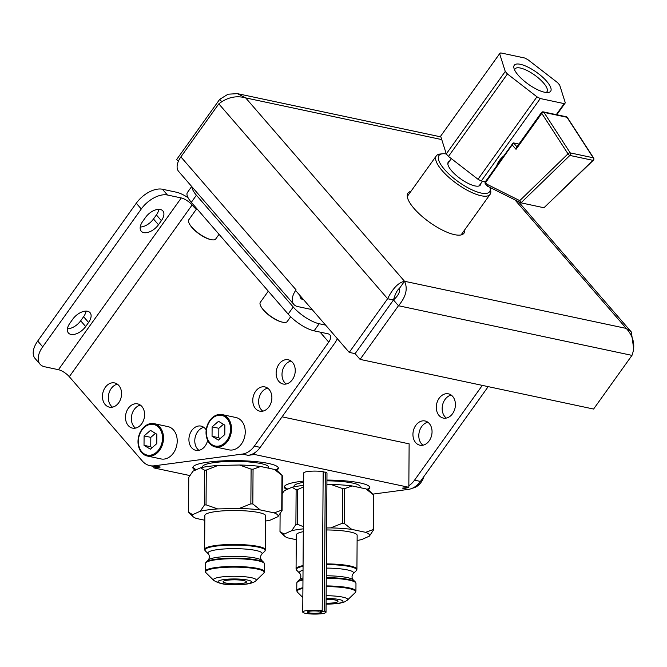 <?xml version="1.0" encoding="UTF-8"?>
<svg xmlns="http://www.w3.org/2000/svg" width="667" height="667" viewBox="0 0 667 667"><rect width="100%" height="100%" fill="white"/><g stroke="black" fill="none" stroke-linecap="round" stroke-linejoin="round"><path stroke-width="1" d="M303.518 299.616L302.71 299.441A9.221 5.203 -40.9 0 1 300.817 298.382A9.221 5.203 -40.9 0 1 300.042 295.606M312.206 309.638L297.632 306.545A18.451 10.405 -40.9 0 1 293.839 304.427A18.451 10.405 -40.9 0 1 295.398 290.804A18.451 10.405 -40.9 0 1 295.606 290.478L349.233 352.393L355.102 353.643L360.088 359.396L398.466 305.736L393.48 299.975L355.102 353.643L393.48 299.975C398.224 295.739 400.208 291.871 399.441 288.369C397.24 289.953 395.248 293.822 393.48 299.975L387.61 298.733L349.233 352.393M325.596 325.104L319.176 323.737A22.044 7.145 35.6 0 1 293.23 306.995L196.406 195.214A22.044 7.145 35.6 0 1 192.029 186.885M293.839 304.427L178.673 171.461A18.451 10.405 -40.9 0 1 180.882 156.887L218.809 103.852C227.339 97.299 236.293 95.314 245.689 97.907L237.427 93.647L228.081 94.197L219.693 99.341L221.786 101.759M254.536 452.91L254.527 454.494L248.166 455.336A22.044 16.742 -78 0 0 254.536 452.91A22.044 16.742 102 0 0 260.23 447.374L334.609 343.372A18.451 10.405 139.1 0 0 337.285 338.594M196.482 209.038A11.022 8.371 102 0 1 194.072 207.195L192.129 204.952L69.301 376.697L142.363 461.047A22.044 16.742 -78 0 0 149.908 465.649A22.044 16.742 -78 0 0 154.344 465.808L242.296 454.094A22.044 16.742 -78 0 0 254.36 446.123L328.739 342.129A9.221 5.203 139.1 0 0 329.848 334.842A9.221 5.203 139.1 0 0 327.947 333.783L314.099 330.84A22.044 7.145 -144.4 0 1 288.152 314.099L191.329 202.309A22.044 7.145 -144.4 0 1 187.427 192.471L191.696 186.502M282.074 416.833L409.129 443.847L408.829 487.294L254.527 454.494M482.324 385.384L414.532 480.182L420.402 481.424A22.044 16.742 102 0 1 408.329 489.395L372.736 494.139M408.838 485.718A22.044 16.742 -78 0 0 414.532 480.182M439.161 398.224A12.39 9.413 -78 0 0 443.28 418.076A12.39 9.413 -78 0 0 452.559 413.69A12.39 9.413 -78 0 0 448.432 393.838A12.39 9.413 -78 0 0 439.161 398.224M415.791 425.363A12.39 9.413 -78 0 0 419.918 445.214A12.39 9.413 -78 0 0 429.189 440.829A12.39 9.413 -78 0 0 425.071 420.977A12.39 9.413 -78 0 0 415.791 425.363M286.185 384.009A12.39 9.413 102 0 1 284.742 382.683A12.39 9.413 102 0 1 282.65 370.01A12.39 9.413 102 0 1 291.07 361.039M112.506 407.153A12.39 9.413 102 0 1 111.064 405.828A12.39 9.413 102 0 1 108.979 393.155A12.39 9.413 102 0 1 117.392 384.184M135.543 428.106A12.39 9.413 102 0 1 134.1 426.78A12.39 9.413 102 0 1 132.008 414.107A12.39 9.413 102 0 1 140.42 405.136M262.815 411.147A12.39 9.413 102 0 1 261.372 409.821A12.39 9.413 102 0 1 259.288 397.148A12.39 9.413 102 0 1 267.7 388.177M292.505 362.364A12.39 9.413 102 0 1 293.922 376.913A12.39 9.413 102 0 1 283.116 384.017A12.39 9.413 102 0 1 278.873 381.432A12.39 9.413 102 0 1 277.464 366.883A12.39 9.413 102 0 1 288.269 359.78A12.39 9.413 102 0 1 292.505 362.364M118.834 385.509A12.39 9.413 102 0 1 120.243 400.058A12.39 9.413 102 0 1 109.438 407.162A12.39 9.413 102 0 1 105.194 404.577A12.39 9.413 102 0 1 103.785 390.028A12.39 9.413 102 0 1 114.591 382.925A12.39 9.413 102 0 1 118.834 385.509M207.645 440.328A12.39 9.413 102 0 1 195.89 450.342A12.39 9.413 102 0 1 191.654 447.757A12.39 9.413 102 0 1 190.237 433.208A12.39 9.413 102 0 1 201.05 426.105A12.39 9.413 102 0 1 205.286 428.689A12.39 9.413 102 0 1 206.195 429.932M141.863 406.461A12.39 9.413 102 0 1 143.272 421.01A12.39 9.413 102 0 1 132.466 428.114A12.39 9.413 102 0 1 128.231 425.529A12.39 9.413 102 0 1 126.813 410.98A12.39 9.413 102 0 1 137.627 403.877A12.39 9.413 102 0 1 141.863 406.461M269.143 389.503A12.39 9.413 102 0 1 270.552 404.052A12.39 9.413 102 0 1 259.746 411.155A12.39 9.413 102 0 1 255.503 408.571A12.39 9.413 102 0 1 254.094 394.022A12.39 9.413 102 0 1 264.899 386.918A12.39 9.413 102 0 1 269.143 389.503M222.219 414.607L235.918 417.517A16.533 12.556 102 0 1 245.114 434.15A16.533 12.556 102 0 1 232.366 449.983A16.533 12.556 102 0 1 229.048 449.866L215.341 446.948A16.533 12.556 102 0 1 206.153 430.323A16.533 12.556 102 0 1 218.893 414.482A16.533 12.556 102 0 1 222.219 414.607A16.533 12.556 102 0 1 231.407 431.241A16.533 12.556 102 0 1 218.668 447.073A16.533 12.556 102 0 1 215.341 446.948M154.194 423.67L167.892 426.588A16.533 12.556 102 0 1 177.089 443.221A16.533 12.556 102 0 1 164.34 459.054A16.533 12.556 102 0 1 161.022 458.929L147.315 456.02A16.533 12.556 102 0 1 138.127 439.386A16.533 12.556 102 0 1 150.867 423.553A16.533 12.556 102 0 1 154.194 423.67A16.533 12.556 102 0 1 163.382 440.303A16.533 12.556 102 0 1 150.642 456.136A16.533 12.556 102 0 1 147.315 456.02M149.908 465.649L155.778 466.9A22.044 16.742 -78 0 0 160.213 467.058L153.844 467.909L189.845 475.563M153.86 466.491L153.844 467.909M408.329 489.395L402.459 488.144L408.829 487.294M367.909 489.761A42.771 7.262 -179.6 0 0 369.835 487.627A42.771 7.262 -179.6 0 0 326.938 480.065M303.652 481.09A42.771 7.262 -179.6 0 0 299.85 481.541A42.771 7.262 -179.6 0 0 284.3 487.027A42.771 7.262 -179.6 0 0 286.885 489.536M276.446 470.31A42.771 7.262 -179.6 0 0 278.372 468.176A42.771 7.262 -179.6 0 0 253.869 461.439A42.771 7.262 -179.6 0 0 208.396 462.089A42.771 7.262 -179.6 0 0 192.838 467.584A42.771 7.262 -179.6 0 0 195.423 470.093M325.304 472.111A11.639 1.976 0.4 0 1 326.988 473.153L326.021 612.189A11.639 1.976 -179.6 0 0 324.329 611.155L325.304 472.111L324.821 472.178A11.022 1.868 -179.6 0 0 323.17 471.802M302.743 612.031L303.71 472.986A11.639 1.976 0.4 0 1 310.639 471.227A11.639 1.976 0.4 0 1 323.17 471.661L322.203 610.697A11.639 1.976 -179.6 0 0 309.671 610.272A11.639 1.976 -179.6 0 0 302.743 612.031A11.639 1.976 -179.6 0 0 314.365 614.09A11.639 1.976 -179.6 0 0 326.021 612.189M488.194 386.635L420.402 481.424M451.234 395.089A12.39 9.413 -78 0 0 445.031 399.466A12.39 9.413 -78 0 0 446.348 418.067M427.872 422.228A12.39 9.413 -78 0 0 421.661 426.605A12.39 9.413 -78 0 0 422.986 445.206M514.941 199.875L626.28 328.422L631.357 332.016L633.65 348.566M464.699 229.865A34.442 11.156 -144.4 0 1 463.999 233.2A34.442 11.156 -144.4 0 1 454.611 234.667A34.442 11.156 -144.4 0 1 421.027 215.491A34.442 11.156 -144.4 0 1 407.971 193.13A34.442 11.156 -144.4 0 1 410.905 191.387M631.974 355.378C635.593 345.664 633.692 336.677 626.28 328.422L404.519 281.274C408.012 288.694 406.003 296.848 398.466 305.736L631.974 355.378L593.597 409.046L360.088 359.396M399.441 288.369L404.519 281.274C398.449 282.516 392.813 288.336 387.61 298.733L218.809 103.852M180.882 156.887L296.048 289.853L295.606 290.47M178.331 161.372L176.688 159.48L219.693 99.341M412.623 488.119A16.533 12.556 -78 0 0 414.374 487.644A16.533 12.556 -78 0 0 424.037 476.346M369.76 487.185A42.771 7.262 0.4 0 1 367.017 489.32M284.375 486.593A42.771 7.262 -179.6 0 0 287.877 489.094M293.997 486.81L294.005 486.226A33.067 5.611 0.4 0 1 296.098 484.284A33.067 5.611 0.4 0 1 303.643 482.333M326.938 480.84A33.067 5.611 0.4 0 1 360.138 486.685L360.13 487.652M352.068 485.935L344.522 488.678L344.28 523.437L351.767 529.381A42.855 7.279 -179.6 0 0 330.64 527.897L342.321 523.303L342.563 488.544L330.94 484.45A42.855 7.279 -179.6 0 1 352.068 485.935L365.95 488.886A42.855 7.279 -179.6 0 1 369.26 490.712L373.57 494.956A47.265 8.021 -179.6 0 0 373.437 494.831L365.95 488.886M330.94 484.45L326.913 484.534M303.627 485.418A42.855 7.279 -179.6 0 0 292.029 487.235L284.392 490.654L282.199 493.597M351.767 529.381L365.641 532.333L373.195 529.59L373.437 494.831M357.12 540.453A42.855 7.279 -179.6 0 0 361.739 539.553L369.376 536.135L373.537 529.94L373.778 495.181A47.265 8.021 -179.6 0 0 373.57 494.956M296.273 539.703L287.819 537.902A42.855 7.279 -179.6 0 1 284.509 536.076L280.198 531.832A47.265 8.021 -179.6 0 1 279.99 531.607L284.092 534.1A42.855 7.279 -179.6 0 0 284.509 536.076M303.318 528.864A42.855 7.279 -179.6 0 0 291.721 530.682L295.89 524.487L296.131 489.728L292.029 487.235M291.721 530.682L284.092 534.1M279.99 531.607L280.115 513.748M303.61 486.877L297.749 489.511A47.265 8.021 -179.6 0 0 296.131 489.728M330.64 527.897L326.605 527.989M297.749 489.511L297.499 524.279L303.335 526.663M344.522 488.678A47.265 8.021 -179.6 0 0 342.563 488.544M344.28 523.437A47.265 8.021 -179.6 0 0 342.321 523.303M369.376 536.135A42.855 7.279 -179.6 0 0 365.641 532.333M303.302 531.666A30.424 5.161 0.4 0 0 298.232 533.116A30.424 5.161 -179.6 0 0 296.315 534.909L296.073 568.851L296.773 570.352A30.165 5.119 -179.6 0 1 298.232 567.692A30.165 5.119 -179.6 0 1 303.06 566.291M326.597 529.957A30.424 5.161 0.4 0 1 357.153 535.334L356.92 569.276A30.424 5.161 -179.6 0 0 326.355 563.898M297.499 524.279A47.265 8.021 -179.6 0 0 295.89 524.487M326.113 599.258A11.731 1.993 0.4 0 1 338.002 601.334A11.731 1.993 0.4 0 1 337.26 602.026A11.731 1.993 0.4 0 1 326.08 603.243M278.306 467.742A42.771 7.262 0.4 0 1 275.563 469.876M192.921 467.15A42.771 7.262 -179.6 0 0 196.415 469.651M202.543 467.367L202.543 466.783A33.067 5.611 0.4 0 1 230.148 461.439A33.067 5.611 0.4 0 1 268.684 467.242L268.676 468.201M265.658 521.01A42.855 7.279 -179.6 0 0 270.285 520.11L277.914 516.692L282.083 510.497L282.324 475.738A47.265 8.021 -179.6 0 0 282.116 475.513L277.805 471.269A42.855 7.279 -179.6 0 0 274.487 469.443L260.614 466.491A42.855 7.279 -179.6 0 0 239.478 465.007L217.967 465.474A42.855 7.279 -179.6 0 0 200.567 467.792L192.938 471.21L188.769 477.405L188.528 512.164L192.638 514.657L200.267 511.239L204.435 505.044L204.677 470.285L200.567 467.792M192.638 514.657A42.855 7.279 -179.6 0 0 193.055 516.633A42.855 7.279 -179.6 0 0 196.365 518.459L204.819 520.26M217.967 465.474L206.286 470.068A47.265 8.021 -179.6 0 0 204.677 470.285M277.914 516.692A42.855 7.279 -179.6 0 0 274.187 512.89L260.305 509.938A42.855 7.279 -179.6 0 0 239.178 508.454L250.859 503.86L251.109 469.101L239.478 465.007M239.178 508.454L217.667 508.921A42.855 7.279 -179.6 0 0 200.267 511.239M206.286 470.068L206.045 504.827L217.667 508.921M260.614 466.491L253.06 469.234A47.265 8.021 -179.6 0 0 251.109 469.101M274.187 512.89L281.732 510.147L281.974 475.379L274.487 469.443M253.06 469.234L252.818 503.994L260.305 509.938M204.619 549.408A30.424 5.161 -179.6 0 1 230.007 544.489A30.424 5.161 -179.6 0 1 265.458 549.825L265.699 515.883A30.424 5.161 0.4 0 0 230.248 510.547A30.424 5.161 -179.6 0 0 204.852 515.466L204.619 549.408L205.311 550.909A30.165 5.119 -179.6 0 1 230.048 545.147A30.165 5.119 -179.6 0 1 264.741 551.317L261.697 554.227C260.23 556.253 260.213 558.287 261.656 560.33L263.84 562.473A29.323 4.977 -179.6 0 0 230.098 558.187A29.323 4.977 -179.6 0 0 206.061 562.073L205.353 563.54A29.581 5.019 -179.6 0 1 230.048 558.754A29.581 5.019 -179.6 0 1 264.524 563.948L264.465 571.702A29.581 5.019 -179.6 0 0 229.99 566.508A29.581 5.019 -179.6 0 0 205.303 571.286L205.353 563.54M188.528 512.164A47.265 8.021 -179.6 0 0 188.736 512.389L193.055 516.633M206.045 504.827A47.265 8.021 -179.6 0 0 204.435 505.044M252.818 503.994A47.265 8.021 -179.6 0 0 250.859 503.86M232.875 579.831A11.731 1.993 0.4 0 1 246.54 581.891A11.731 1.993 0.4 0 1 236.752 583.783A11.731 1.993 0.4 0 1 223.086 581.724A11.731 1.993 0.4 0 1 232.875 579.831M324.329 611.155L320.66 611.639A6.97 1.184 0.4 0 1 321.344 612.156A6.97 1.184 0.4 0 1 314.374 613.29A6.97 1.184 0.4 0 1 307.412 612.064A6.97 1.184 0.4 0 1 311.256 611.03A6.97 1.184 0.4 0 1 318.534 611.189L322.203 610.697M320.669 610.905L320.66 611.639M69.301 376.697A9.221 2.985 35.6 0 0 58.446 369.693L44.597 366.75A22.044 12.44 139.1 0 1 40.062 364.215L35.076 358.462A22.044 12.44 -40.9 0 1 37.711 341.045L136.276 203.227A22.044 12.44 -40.9 0 1 162.44 189.245L176.288 192.188A18.451 5.978 35.6 0 1 188.044 197.674M192.129 204.952A9.221 2.985 35.6 0 0 181.274 197.949L167.425 195.006A22.044 12.44 139.1 0 0 141.271 208.988L42.705 346.807A22.044 12.44 139.1 0 0 40.062 364.215M85.668 326.547A12.39 6.987 139.1 0 1 68.418 332.983A12.39 6.987 139.1 0 1 69.902 323.195L72.811 319.118A12.39 6.987 139.1 0 1 90.062 312.681A12.39 6.987 139.1 0 1 88.578 322.469L85.668 326.547L80.682 320.785L83.592 316.717A12.39 6.987 139.1 0 0 86.051 311.114M158.463 224.754A12.39 6.987 139.1 0 1 141.212 231.191A12.39 6.987 139.1 0 1 142.696 221.402L145.606 217.334A12.39 6.987 139.1 0 1 162.856 210.897A12.39 6.987 139.1 0 1 161.372 220.685L158.463 224.754L153.477 219.001L156.386 214.932A12.39 6.987 139.1 0 0 158.846 209.33M140.228 227.005A12.39 6.987 139.1 0 0 153.477 219.001M67.434 328.789A12.39 6.987 139.1 0 0 80.682 320.785M268.292 291.171L260.347 302.284A16.533 5.361 35.6 0 0 261.114 306.745A16.533 5.361 35.6 0 0 282.733 322.219A16.533 5.361 35.6 0 0 282.766 322.228A16.533 5.361 35.6 0 0 287.244 321.519L290.654 316.742M282.049 322.078A15.649 5.069 -144.4 0 1 282.008 322.069A15.649 5.069 -144.4 0 1 281.974 322.061A15.649 5.069 -144.4 0 1 261.514 307.412L261.114 306.745M196.782 208.613L188.836 219.726A16.533 5.361 35.6 0 0 189.603 224.187A16.533 5.361 35.6 0 0 211.222 239.67A16.533 5.361 35.6 0 0 211.264 239.678A16.533 5.361 35.6 0 0 215.733 238.961L219.051 234.317M210.539 239.52A15.649 5.069 -144.4 0 1 210.505 239.511A15.649 5.069 -144.4 0 1 210.464 239.511A15.649 5.069 -144.4 0 1 190.003 224.854L189.603 224.187M198.966 450.333A12.39 9.413 102 0 1 197.524 449.008A12.39 9.413 102 0 1 195.431 436.335A12.39 9.413 102 0 1 203.844 427.364M218.559 415.283A15.649 11.889 -78 0 0 206.378 432.316A15.649 11.889 -78 0 0 218.351 446.14A15.649 11.889 -78 0 0 230.532 429.098A15.649 11.889 -78 0 0 218.559 415.283M212.048 436.268L218.392 440.12L224.804 434.567L224.862 425.154L218.518 421.302L212.114 426.855L212.048 436.268L218.776 437.694L220.193 438.553M212.114 426.855L218.843 428.289L218.776 437.694M223.453 424.295L218.843 428.289M150.534 424.354A15.649 11.889 -78 0 0 138.352 441.387A15.649 11.889 -78 0 0 150.325 455.202A15.649 11.889 -78 0 0 162.506 438.169A15.649 11.889 -78 0 0 150.534 424.354M144.022 445.331L150.367 449.183L156.77 443.63L156.837 434.225L150.492 430.365L144.089 435.918L144.022 445.331L150.75 446.757L152.168 447.624M144.089 435.918L150.817 437.352L150.75 446.757M155.428 433.367L150.817 437.352M480.732 183.667A19.71 6.387 -144.4 0 1 480.265 185.134A19.71 6.387 -144.4 0 1 474.929 185.91A19.71 6.387 -144.4 0 1 455.786 175.012A19.71 6.387 -144.4 0 1 448.207 162.206A19.71 6.387 -144.4 0 1 449.441 161.289M446.348 153.977A31.132 10.088 35.6 0 0 442.496 153.785A31.132 10.088 35.6 0 0 444.472 169.401A31.132 10.088 35.6 0 0 474.704 191.012A31.132 10.088 35.6 0 0 490.07 187.819A31.132 10.088 35.6 0 0 489.97 187.419M442.496 153.785L440.07 154.044A33.067 10.714 35.6 0 0 436.31 155.87A33.067 10.714 35.6 0 0 442.163 170.627A33.067 10.714 35.6 0 0 469.726 191.529A33.067 10.714 35.6 0 0 490.103 194.339A33.067 10.714 35.6 0 0 490.612 190.195L490.07 187.819M518.926 144.064L513.532 142.913L485.651 182.525A1.768 0.575 -144.4 0 1 485.343 181.741A1.768 1.768 0 0 0 485.443 183.917A1.768 0.992 -40.9 0 1 485.651 182.525L487.31 184.434A1.768 0.992 139.1 0 0 487.093 185.826A1.768 0.992 139.1 0 0 487.36 186.001M567.375 117.525L593.622 158.021A1.768 0.917 147 0 0 593.221 157.771A1.768 1.342 102 0 1 592.88 160.33L543.972 207.754L520.785 202.793L487.644 186.251A1.768 1.126 -63.5 0 1 487.31 184.434L519.76 200.634L568.009 153.844A1.768 0.759 45.9 0 0 569.868 155.436A1.768 1.342 -78 0 0 570.218 152.885A1.768 0.917 147 0 0 568.009 153.844L541.762 113.357A1.768 0.917 -33 0 1 543.972 112.39A1.768 1.342 -78 0 0 543.255 111.864L566.258 116.758A1.768 1.342 102 0 1 566.975 117.275A1.768 0.917 -33 0 1 567.375 117.525A1.768 1.768 0 0 0 566.258 116.758M593.622 158.021A1.768 1.768 0 0 1 593.363 160.238A1.768 0.759 45.9 0 1 592.88 160.33L569.868 155.436L520.969 202.86L519.76 200.634M517.167 147.115L516.033 149.333L512.398 145.139M516.933 146.848L513.532 142.913L512.865 143.263L485.343 181.741M543.972 207.754L593.363 160.238M503.818 155.903A14.082 7.946 139.1 0 0 496.773 165.75M499.625 53.702L440.654 136.151L446.29 153.91A41.096 13.315 -144.4 0 0 448.466 156.42L477.997 179.265A41.096 13.315 35.6 0 0 481.307 180.99L540.278 98.541L564.174 103.618A41.096 13.315 35.6 0 0 565.299 102.835L559.671 85.076A41.096 13.315 35.6 0 0 557.487 82.566L527.956 59.722A41.096 13.315 35.6 0 0 524.654 57.996L500.759 52.91A41.096 13.315 35.6 0 0 499.625 53.702L505.261 71.461A41.096 13.315 35.6 0 0 507.437 73.97L536.968 96.815A41.096 13.315 35.6 0 0 540.278 98.541M556.295 114.641L564.174 103.618M481.307 180.99L485.276 181.833M477.997 179.265L536.968 96.815M556.787 114.741L565.299 102.835M518.234 75.238A22.361 7.245 -144.4 0 1 513.957 68.176A22.361 7.245 -144.4 0 1 524.871 65.725A22.361 7.245 -144.4 0 1 546.69 81.291A22.361 7.245 -144.4 0 1 547.991 92.521A22.361 7.245 -144.4 0 1 518.234 75.238M448.466 156.42L507.437 73.97M446.29 153.91L505.261 71.461M514.632 70.01A19.635 6.362 -144.4 0 1 514.999 68.934A19.635 6.362 -144.4 0 1 527.055 70.502A19.635 6.362 -144.4 0 1 543.505 82.958A19.635 6.362 -144.4 0 1 546.94 91.779A19.635 6.362 -144.4 0 1 546.048 92.471M302.71 299.441L300.033 296.356M295.398 290.804L295.948 290.87M191.329 202.309L196.406 195.214M288.152 314.099L293.23 306.995M314.099 330.84L319.176 323.737M260.23 447.374L254.36 446.123M248.166 455.336L242.296 454.094M320.06 332.108L328.739 342.129M160.213 467.058L154.344 465.808M404.519 281.274L245.689 97.907L441.746 139.595M303.068 565.608A30.424 5.161 -179.6 0 0 297.999 567.058A30.424 5.161 -179.6 0 0 296.073 568.851M303.035 570.227A27.097 4.602 0.4 0 0 301.084 570.919A27.097 4.602 -179.6 0 0 299.775 573.303L296.773 570.352M326.33 568.092A27.097 4.602 0.4 0 1 353.16 573.678L356.195 570.769A30.165 5.119 -179.6 0 0 326.355 564.557M299.775 573.303C301.217 575.346 301.201 577.38 299.733 579.398A27.097 4.602 -179.6 0 1 301.034 578.597A27.097 4.602 0.4 0 1 302.976 577.914M326.271 575.779A27.097 4.602 0.4 0 1 353.118 579.773L355.294 581.916A29.323 4.977 -179.6 0 0 326.263 577.597M302.968 579.423A29.323 4.977 -179.6 0 0 298.933 580.649A29.323 4.977 -179.6 0 0 297.524 581.516L296.815 582.983A29.581 5.019 -179.6 0 1 298.683 581.24A29.581 5.019 -179.6 0 1 302.968 579.965M302.91 587.719A29.581 5.019 -179.6 0 0 298.633 588.994A29.581 5.019 -179.6 0 0 296.757 590.737L296.815 582.983M302.901 588.402A29.323 4.977 -179.6 0 0 298.866 589.628A29.323 4.977 -179.6 0 0 297.449 592.213L296.757 590.737M326.138 595.706A21.427 3.635 0.4 0 1 347.382 600.117L355.219 592.613A29.323 4.977 -179.6 0 0 326.196 586.576M355.219 592.613L355.928 591.145A29.581 5.019 -179.6 0 0 326.205 585.918M355.928 591.145L355.978 583.392A29.581 5.019 -179.6 0 0 326.255 578.164M326.113 598.407A16.75 2.843 0.4 0 1 341.963 602.351A16.75 2.843 -179.6 0 1 326.08 604.094M261.697 554.227A27.097 4.602 0.4 0 0 230.532 548.683A27.097 4.602 -179.6 0 0 208.312 553.86L205.311 550.909M208.312 553.86C209.755 555.903 209.746 557.929 208.271 559.955A27.097 4.602 -179.6 0 1 230.482 556.361A27.097 4.602 0.4 0 1 261.656 560.33M205.986 572.761L213.715 580.373A21.427 3.635 -179.6 0 1 231.282 576.288A21.427 3.635 0.4 0 1 255.928 580.674L263.765 573.17A29.323 4.977 -179.6 0 0 230.032 567.167A29.323 4.977 -179.6 0 0 205.986 572.761L205.303 571.286M232.041 578.981A16.75 2.843 0.4 0 1 251.334 581.449A16.75 2.843 0.4 0 1 237.585 584.625A16.75 2.843 -179.6 0 1 218.292 582.166A16.75 2.843 -179.6 0 1 232.041 578.981M194.072 207.195L195.898 207.587M181.274 197.949L58.446 369.693M141.271 208.988L136.276 203.227M167.425 195.006L162.44 189.245M42.705 346.807L37.711 341.045M161.372 220.685L156.386 214.932M88.578 322.469L83.592 316.717M487.819 186.31A1.768 1.126 -63.5 0 1 487.644 186.251A1.768 1.768 0 0 1 487.093 185.826L485.443 183.917M543.255 111.864A1.768 1.768 0 0 0 541.454 112.565A1.768 0.575 35.6 0 0 541.762 113.357L516.033 149.333M570.218 152.885L543.972 112.39L566.975 117.275L593.221 157.771L570.218 152.885M631.357 332.016L518.384 201.601M440.895 136.902L237.427 93.647M356.92 569.276L356.195 570.769M353.16 573.678C351.684 575.696 351.676 577.73 353.118 579.773M299.733 579.398L297.524 581.516M302.843 597.524L297.449 592.213M355.294 581.916L355.978 583.392M326.08 604.185L339.62 603.285L344.706 601.867L347.382 600.117M265.458 549.825L264.741 551.317M208.271 559.955L206.061 562.073M264.465 571.702L263.765 573.17M263.84 562.473L264.524 563.948M213.715 580.373C219.176 583.917 227.197 585.359 237.769 584.726C252.551 584.55 256.053 580.857 255.928 580.674M282.008 322.069L282.766 322.228M210.505 239.511L211.264 239.678M461.064 234.942L490.103 194.339M407.27 196.465L436.31 155.87M541.454 112.565L516.5 147.457M447.824 163.715L451.251 158.571M478.956 185.985L482.574 181.257"/></g></svg>
